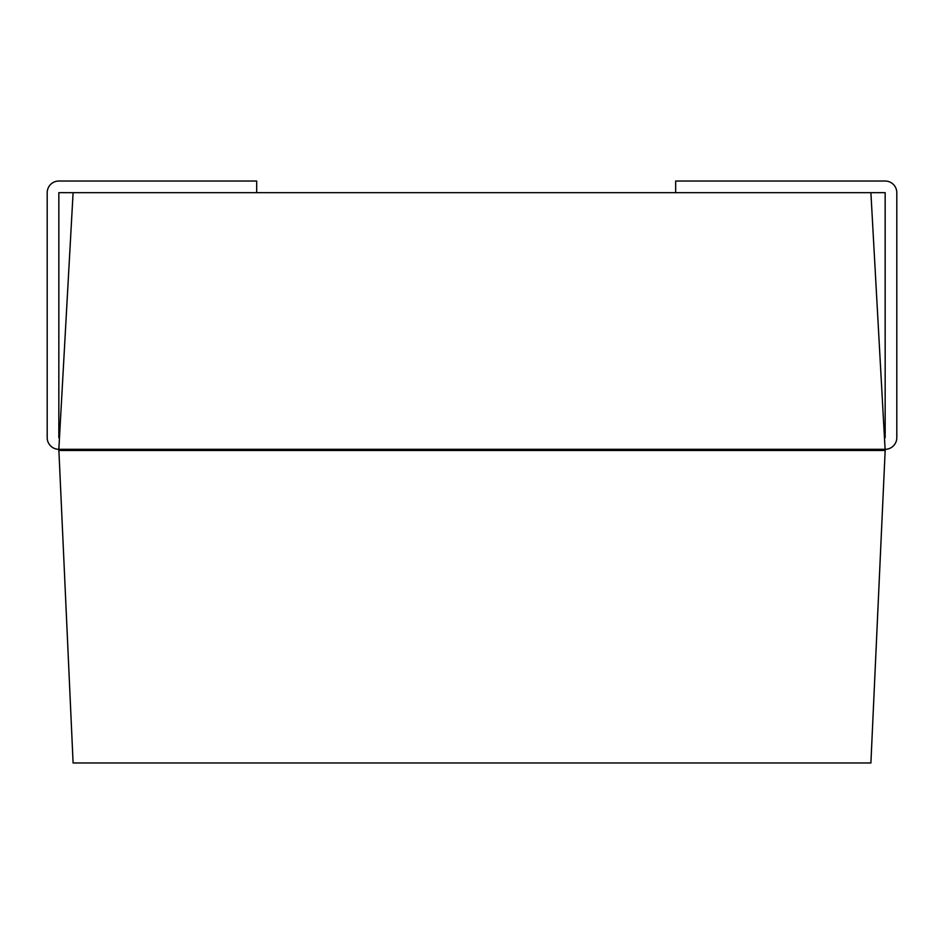 <?xml version="1.0" encoding="UTF-8"?>
<svg xmlns="http://www.w3.org/2000/svg" width="944" height="944" viewBox="0 0 944 944"><rect width="100%" height="100%" fill="white"/><g stroke="black" fill="none" stroke-linecap="round" stroke-linejoin="round"><path stroke-width="1.42" d="M59.484 437.662L58.835 437.662L58.835 192.682L73.101 192.682L58.835 449.309L73.101 762.964L870.899 762.964L885.165 450.465L870.899 192.682L885.165 192.682L885.165 437.662L884.516 437.662M256.685 192.682L256.685 181.036L58.835 181.036A11.635 11.635 0 0 0 47.2 192.682L47.2 437.662A11.635 11.635 0 0 0 58.835 449.309L885.165 449.309A11.635 11.635 0 0 0 896.8 437.662L896.8 192.682A11.635 11.635 0 0 0 885.165 181.036L675.668 181.036L675.668 192.682M58.835 450.465L885.165 450.465M73.101 192.682L870.899 192.682"/></g></svg>
